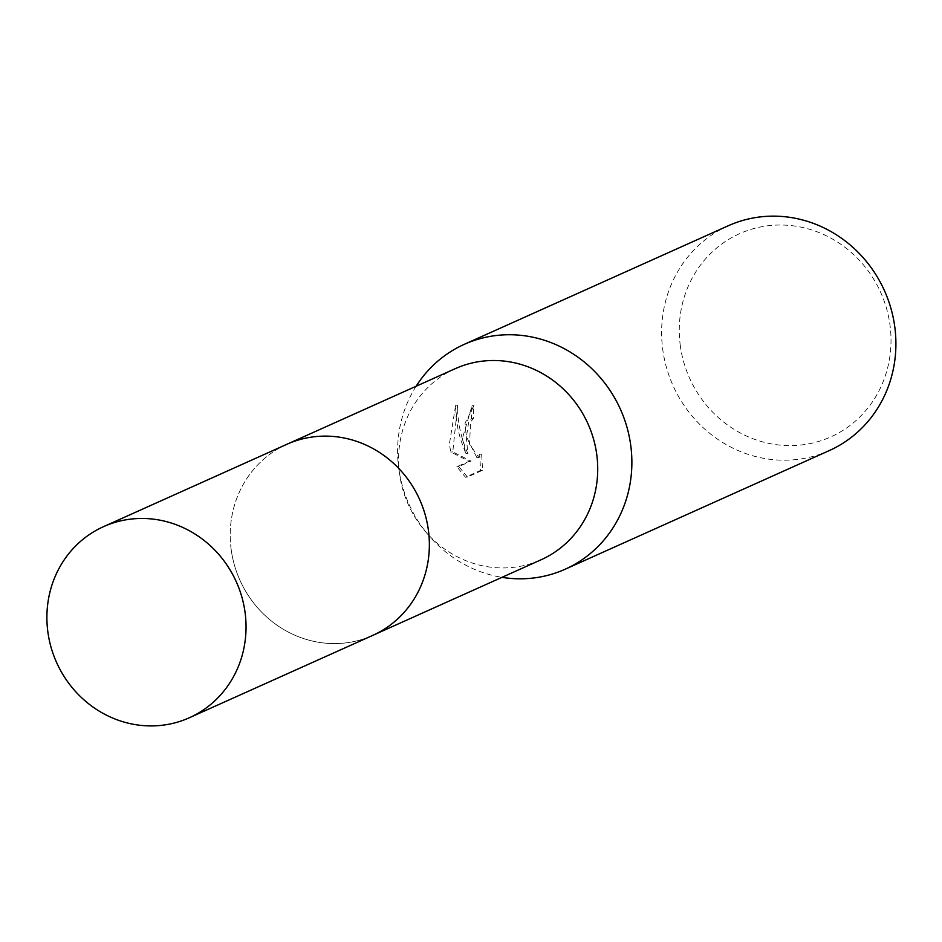 <?xml version="1.0" encoding="UTF-8"?>
<svg xmlns="http://www.w3.org/2000/svg" width="942" height="942" viewBox="0 0 942 942"><rect width="100%" height="100%" fill="white"/><g stroke="black" fill="none" stroke-linecap="round" stroke-linejoin="round"><path stroke-width="0.71" stroke-dasharray="4.71 3.53" d="M455.233 368.675A104.739 98.486 -114.2 0 0 399.443 473.084A104.739 98.486 -114.2 0 0 399.714 475.051A104.739 98.486 -114.2 0 0 424.677 530.629A104.739 98.486 -114.2 0 0 541.073 559.772M231.073 548.703A104.739 98.486 -114.2 0 0 372.702 635.403A104.739 98.486 -114.2 0 0 428.492 530.994A104.739 98.486 -114.2 0 0 286.863 444.306A104.739 98.486 -114.2 0 0 231.073 548.703M416.117 386.244A123.237 115.878 -114.2 0 0 398.596 467.197A123.237 115.878 -114.2 0 0 398.902 469.505A123.237 115.878 -114.2 0 0 428.28 534.903A123.237 115.878 -114.2 0 0 501.956 577.34M462.369 438.548L465.866 453.679L460.556 439.361L458.048 429.587L456.14 417.365L455.634 405.284L449.346 444.4L450.853 452.089L469.092 461.262L456.858 466.761L465.466 477.229L480.561 470.447L479.702 454.256L476.876 457.682L466.431 436.723L468.68 422.075L471.424 418.754A123.237 115.878 65.8 0 1 472.013 405.778L462.369 438.548M728.26 225.762A123.237 115.878 -114.2 0 0 662.626 348.599A123.237 115.878 -114.2 0 0 829.254 450.594M680.183 344.725A111.38 104.727 -114.2 0 0 799.028 445.201A111.38 104.727 -114.2 0 0 890.108 325.897A111.38 104.727 -114.2 0 0 771.263 225.421A111.38 104.727 -114.2 0 0 680.183 344.725M467.491 477.041L458.836 466.584L471.071 461.085L452.784 451.925L457.659 405.095C457.365 421.251 460.756 437.382 467.821 453.502L465.042 423.241L474.003 405.602A121.188 113.947 -114.2 0 0 473.367 418.578L470.623 421.898L469.493 444.129L478.854 457.506L481.668 454.079L482.587 470.258L467.491 477.041L465.466 477.229M473.367 418.578L471.424 418.754M467.821 453.502L465.866 453.679M457.659 405.095L455.634 405.284M452.784 451.925L450.853 452.089M471.071 461.085L469.092 461.262M458.836 466.584L456.858 466.761M482.587 470.258L480.561 470.447M481.668 454.079L479.702 454.256M474.003 405.602L472.013 405.778M286.863 444.294A104.75 98.498 -114.2 0 0 234.322 564.764A104.75 98.498 -114.2 0 0 342.841 643.209A104.75 98.498 -114.2 0 0 372.702 635.414M372.702 635.403L373.962 634.837M424.677 530.629L428.28 534.903M399.714 475.051L398.902 469.505M476.876 457.682L478.854 457.506M286.863 444.306L288.122 443.741"/><path stroke-width="1.41" d="M373.962 634.837L541.073 559.772A104.739 98.486 -114.2 0 0 596.863 455.375A104.739 98.486 -114.2 0 0 455.233 368.675L288.122 443.741M501.956 577.34A123.237 115.878 -114.2 0 0 565.224 569.192A123.237 115.878 -114.2 0 0 630.869 446.355A123.237 115.878 -114.2 0 0 464.229 344.36A123.237 115.878 -114.2 0 0 416.117 386.244M565.224 569.192L829.254 450.594A123.237 115.878 -114.2 0 0 894.9 327.757A123.237 115.878 -114.2 0 0 728.26 225.762L464.229 344.36M133.411 518.842A104.75 98.498 -114.2 0 0 103.549 526.637A104.75 98.498 -114.2 0 0 51.009 647.107A104.75 98.498 -114.2 0 0 159.528 725.54A104.75 98.498 -114.2 0 0 189.389 717.745A104.75 98.498 -114.2 0 0 241.929 597.275A104.75 98.498 -114.2 0 0 133.411 518.842M189.389 717.745L372.702 635.414A104.75 98.498 -114.2 0 0 425.242 514.933A104.75 98.498 -114.2 0 0 316.724 436.499A104.75 98.498 -114.2 0 0 286.863 444.294L103.549 526.637"/></g></svg>
